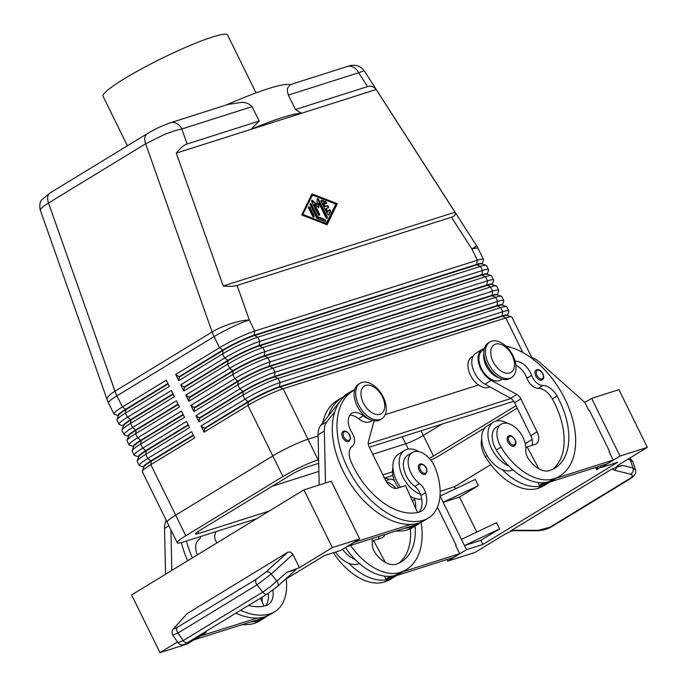<?xml version="1.0" encoding="UTF-8"?>
<svg xmlns="http://www.w3.org/2000/svg" width="687" height="687" viewBox="0 0 687 687"><rect width="100%" height="100%" fill="white"/><g stroke="black" fill="none" stroke-linecap="round" stroke-linejoin="round"><path stroke-width="1.03" d="M343.045 431.47L343.646 431.196C345.389 430.706 347.175 431.582 348.996 433.823C349.803 434.364 350.31 436.065 350.507 438.916L349.065 441.346A5.779 3.521 -121.4 0 1 348.584 441.561A5.779 3.521 -121.4 0 1 342.83 437.868A5.779 3.521 -121.4 0 1 343.045 431.47A5.779 3.521 -121.4 0 1 343.517 431.256M419.559 464.335L420.161 464.06C421.912 463.57 423.699 464.446 425.511 466.688C426.326 467.229 426.833 468.929 427.031 471.78L425.579 474.21A5.779 3.521 -121.4 0 1 425.107 474.425A5.779 3.521 -121.4 0 1 419.353 470.732A5.779 3.521 -121.4 0 1 419.559 464.335A5.779 3.521 -121.4 0 1 420.04 464.12M354.569 390.027A74.007 45.05 58.6 0 0 352.903 390.963A74.007 45.05 58.6 0 0 350.233 472.879A74.007 45.05 58.6 0 0 423.888 520.102A54.702 33.302 58.6 0 0 428.379 518.058A54.702 33.302 58.6 0 0 435.292 468.105A19.657 11.962 58.6 0 0 412.337 452.484L407.64 455.352A19.657 11.962 58.6 0 0 405.158 473.3A19.657 11.962 58.6 0 0 414.768 486.422A11.567 7.042 -121.4 0 1 420.496 494.339A25.436 15.483 -121.4 0 1 402.848 476.915A25.436 15.483 -121.4 0 1 404.626 450.414A25.436 15.483 -121.4 0 1 418.872 451.634M400.521 487.195A25.436 15.483 -121.4 0 1 396.579 480.737A25.436 15.483 -121.4 0 1 398.366 454.236L404.626 450.414M412.337 452.484A19.657 11.962 58.6 0 0 409.856 470.44A19.657 11.962 58.6 0 0 419.465 483.554A11.567 7.042 -121.4 0 1 425.588 492.665A23.126 14.075 -121.4 0 1 421.732 510.991A23.126 14.075 -121.4 0 1 419.826 511.858A64.758 39.417 -121.4 0 1 350.997 461.561A16.187 9.858 -121.4 0 1 352.319 446.112A11.567 7.042 58.6 0 0 351.942 432.552A16.187 9.858 -121.4 0 1 351.761 413.325A16.187 9.858 -121.4 0 1 363.277 415.807A17.347 10.563 58.6 0 0 369.22 419.061M349.743 415.309A16.187 9.858 -121.4 0 1 358.58 418.675A17.347 10.563 58.6 0 0 370.92 421.329L372.457 420.392M398.572 487.813A19.657 11.962 -121.4 0 1 394.183 479.99A19.657 11.962 -121.4 0 1 392.921 467.461M147.413 133.587A11.567 7.042 58.6 0 0 147.284 133.664A11.567 7.042 58.6 0 0 145.017 137.005A11.567 7.042 58.6 0 0 145.635 143.781L212.12 331.967L114.987 391.186A27.755 7.214 -19.5 0 0 107.078 399.13A27.755 7.214 -19.5 0 0 107.181 399.886L40.301 210.136C40.688 208.513 43.418 206.134 48.502 203L145.635 143.781L164.021 134.704C171.029 131.861 176.963 129.955 181.815 128.993A11.567 9.077 -107.6 0 0 175.932 123.102A11.567 9.077 -107.6 0 0 170.47 122.75A11.567 9.077 -107.6 0 0 170.436 122.758A11.567 9.077 -107.6 0 0 170.161 122.853M364.204 70.761C357.953 62.886 350.473 65.437 347.279 66.51A11.567 9.077 72.4 0 1 347.321 66.493A11.567 9.077 72.4 0 1 352.774 66.854A11.567 9.077 72.4 0 1 358.657 72.736L364.213 70.761L476.495 245.585A27.755 0.842 -32.7 0 1 471.943 249.123L477.396 260.21L254.74 331.04A27.755 3.237 153.8 0 0 237.642 338.09A27.755 3.237 153.8 0 0 219.548 347.716L175.683 374.467L178.723 380.65L222.588 353.899A27.755 3.237 -26.2 0 1 240.682 344.273A27.755 3.237 -26.2 0 1 257.78 337.223L480.445 266.393A27.755 3.237 -26.2 0 1 486.198 265.345A27.755 3.237 -26.2 0 1 486.542 265.603L488.569 269.725A27.755 3.237 153.8 0 0 482.472 270.515L259.815 341.345A27.755 3.237 153.8 0 0 242.717 348.395A27.755 3.237 153.8 0 0 224.615 358.021L180.75 384.772L183.798 390.955L227.663 364.204A27.755 3.237 -26.2 0 1 245.757 354.578A27.755 3.237 -26.2 0 1 262.855 347.528L485.511 276.698A27.755 3.237 -26.2 0 1 491.274 275.65A27.755 3.237 -26.2 0 1 491.617 275.908L493.644 280.03A27.755 3.237 153.8 0 0 487.538 280.82L264.881 351.65A27.755 3.237 153.8 0 0 247.784 358.7A27.755 3.237 153.8 0 0 229.69 368.326L185.825 395.077L188.865 401.26L232.73 374.509A27.755 3.237 -26.2 0 1 250.824 364.883A27.755 3.237 -26.2 0 1 267.921 357.833L490.578 287.003A27.755 3.237 -26.2 0 1 496.34 285.955A27.755 3.237 -26.2 0 1 496.684 286.213L498.71 290.335A27.755 3.237 153.8 0 0 492.613 291.125L269.948 361.955A27.755 3.237 153.8 0 0 252.859 369.005A27.755 3.237 153.8 0 0 234.756 378.631L190.892 405.382L193.932 411.565L237.805 384.814A27.755 3.237 -26.2 0 1 255.899 375.179A27.755 3.237 -26.2 0 1 272.997 368.138L495.653 297.308A27.755 3.237 -26.2 0 1 501.416 296.26A27.755 3.237 -26.2 0 1 501.75 296.518L503.786 300.64A27.755 3.237 153.8 0 0 497.68 301.43L275.023 372.26A27.755 3.237 153.8 0 0 257.926 379.301A27.755 3.237 153.8 0 0 239.832 388.936L195.967 415.687L199.007 421.87L242.872 395.119A27.755 3.237 -26.2 0 1 260.966 385.484A27.755 3.237 -26.2 0 1 278.063 378.443L500.72 307.613A27.755 3.237 -26.2 0 1 506.482 306.565A27.755 3.237 -26.2 0 1 506.826 306.823L508.852 310.945A27.755 3.237 153.8 0 0 502.755 311.735L280.09 382.565A27.755 3.237 153.8 0 0 262.992 389.606A27.755 3.237 153.8 0 0 244.898 399.241L201.033 425.992L204.073 432.175L247.947 405.424A27.755 3.237 -26.2 0 1 266.041 395.789A27.755 3.237 -26.2 0 1 283.138 388.748L505.795 317.918A27.755 3.237 -26.2 0 1 511.557 316.87A27.755 3.237 -26.2 0 1 511.892 317.128L531.772 357.532M290.257 84.862L288.008 87.455C287.106 88.657 287.226 91.208 288.36 95.098L295.453 109.525L367.554 86.596C370.894 85.583 373.771 86.562 376.184 89.525L454.992 212.24C455.928 214.473 454.742 216.139 451.453 217.221L237.084 285.414C233.692 286.453 229.072 286.642 223.215 285.972L176.276 153.124C180.14 148.152 183.755 145.112 187.113 143.995L259.214 121.058L252.112 106.631C248.866 103.411 245.061 102.037 240.699 102.5L228.093 104.424L170.47 122.75C158.525 127.061 153.802 129.98 147.284 133.673A11.567 7.042 58.6 0 0 147.267 133.682L50.134 192.901A11.567 7.042 -121.4 0 1 50.151 192.892L41.984 199.608C39.855 201.6 39.305 205.284 40.335 210.677M201.033 425.992L204.365 428.267L248.23 401.517A24.517 2.86 -26.2 0 1 264.22 393.007A24.517 2.86 -26.2 0 1 279.317 386.79L501.974 315.96A24.517 2.86 -26.2 0 1 507.367 315.264L507.495 315.522M511.557 316.87L507.272 315.445A24.517 2.86 153.8 0 0 502.18 316.372L279.523 387.202A24.517 2.86 153.8 0 0 264.418 393.419A24.517 2.86 153.8 0 0 248.436 401.929L204.571 428.679L204.073 432.175M483.485 259.884A27.755 3.237 153.8 0 0 483.493 259.849A27.755 3.237 153.8 0 0 483.502 259.42A27.755 3.237 153.8 0 0 477.396 260.21L476.623 264.435A24.517 2.86 -26.2 0 1 482.016 263.739L482.145 263.997M195.967 415.687L199.299 417.962L243.164 391.212A24.517 2.86 -26.2 0 1 259.145 382.711A24.517 2.86 -26.2 0 1 274.25 376.485L496.907 305.655A24.517 2.86 -26.2 0 1 502.3 304.959L502.429 305.217M508.835 311.409A27.755 3.237 153.8 0 0 508.852 311.374A27.755 3.237 153.8 0 0 508.852 310.945M506.482 306.565L502.197 305.14A24.517 2.86 153.8 0 0 497.113 306.067L274.448 376.897A24.517 2.86 153.8 0 0 259.351 383.123A24.517 2.86 153.8 0 0 243.37 391.624L199.496 418.374L199.007 421.87M190.892 405.382L194.223 407.657L238.088 380.907A24.517 2.86 -26.2 0 1 254.078 372.406A24.517 2.86 -26.2 0 1 269.175 366.18L491.84 295.35A24.517 2.86 -26.2 0 1 497.225 294.654L497.354 294.912M503.769 301.104A27.755 3.237 153.8 0 0 503.777 301.069A27.755 3.237 153.8 0 0 503.786 300.64M501.416 296.26L497.13 294.835A24.517 2.86 153.8 0 0 492.038 295.762L269.381 366.592A24.517 2.86 153.8 0 0 254.276 372.818A24.517 2.86 153.8 0 0 238.295 381.319L194.43 408.069L193.932 411.565M185.825 395.077L189.157 397.352L233.022 370.602A24.517 2.86 -26.2 0 1 249.003 362.101A24.517 2.86 -26.2 0 1 264.109 355.875L486.765 285.045A24.517 2.86 -26.2 0 1 492.158 284.349L492.287 284.607M498.693 290.799A27.755 3.237 153.8 0 0 498.71 290.764A27.755 3.237 153.8 0 0 498.71 290.335M496.34 285.955L492.055 284.53A24.517 2.86 153.8 0 0 486.971 285.457L264.315 356.287A24.517 2.86 153.8 0 0 249.209 362.513A24.517 2.86 153.8 0 0 233.228 371.014L189.354 397.764L188.865 401.26M180.75 384.772L184.082 387.047L227.955 360.297A24.517 2.86 -26.2 0 1 243.937 351.796A24.517 2.86 -26.2 0 1 259.033 345.57L481.699 274.74A24.517 2.86 -26.2 0 1 487.083 274.044L487.212 274.302M493.627 280.494A27.755 3.237 153.8 0 0 493.635 280.459A27.755 3.237 153.8 0 0 493.644 280.03M491.274 275.65L486.989 274.225A24.517 2.86 153.8 0 0 481.896 275.152L259.239 345.982A24.517 2.86 153.8 0 0 244.134 352.208A24.517 2.86 153.8 0 0 228.153 360.709L184.288 387.459L183.798 390.955M175.683 374.467L179.015 376.742L222.88 349.992A24.517 2.86 -26.2 0 1 238.861 341.491A24.517 2.86 -26.2 0 1 253.967 335.265L476.623 264.435L476.83 264.847L254.173 335.677A24.517 2.86 153.8 0 0 239.067 341.903A24.517 2.86 153.8 0 0 223.086 350.404L179.213 377.154L178.723 380.65M488.551 270.189A27.755 3.237 153.8 0 0 488.569 270.154A27.755 3.237 153.8 0 0 488.569 269.725M486.198 265.345L481.913 263.92A24.517 2.86 153.8 0 0 476.83 264.847L480.445 266.393L482.472 270.515L481.896 275.152L485.511 276.698L487.538 280.82L486.765 285.045L490.578 287.003L492.613 291.125L492.038 295.762L495.653 297.308L497.68 301.43L496.907 305.655L500.72 307.613L502.755 311.735L501.974 315.96L505.795 317.918L522.798 352.474M193.262 435.034L151.097 460.745A24.517 2.86 153.8 0 0 143.6 466.55A24.517 2.86 153.8 0 0 143.583 466.962L143.789 467.375M167.113 522.12L142.303 471.686A27.755 3.237 -26.2 0 1 142.303 471.265A27.755 3.237 -26.2 0 1 142.321 471.23A27.755 3.237 -26.2 0 1 150.814 464.652L194.679 437.902L191.639 431.719L147.765 458.469A27.755 3.237 153.8 0 0 139.272 465.047A27.755 3.237 153.8 0 0 139.255 465.503A27.755 3.237 153.8 0 0 139.598 465.76L143.66 467.108M143.781 467.023A24.517 2.86 -26.2 0 1 143.789 466.997A24.517 2.86 -26.2 0 1 143.798 466.962A24.517 2.86 -26.2 0 1 151.303 461.157L193.468 435.446M139.255 465.503L137.228 461.381A27.755 3.237 -26.2 0 1 137.237 460.96A27.755 3.237 -26.2 0 1 137.245 460.925A27.755 3.237 -26.2 0 1 145.738 454.347L189.603 427.597L186.563 421.414L142.698 448.164A27.755 3.237 153.8 0 0 134.205 454.742A27.755 3.237 153.8 0 0 134.188 455.198L132.162 451.076A27.755 3.237 -26.2 0 1 132.162 450.655A27.755 3.237 -26.2 0 1 132.179 450.62A27.755 3.237 -26.2 0 1 140.672 444.042L184.537 417.292L181.497 411.109L137.623 437.859A27.755 3.237 153.8 0 0 129.13 444.437A27.755 3.237 153.8 0 0 129.113 444.893L127.086 440.771A27.755 3.237 -26.2 0 1 127.095 440.35A27.755 3.237 -26.2 0 1 127.104 440.315A27.755 3.237 -26.2 0 1 135.597 433.737L179.462 406.987L176.422 400.804L132.557 427.554A27.755 3.237 153.8 0 0 124.064 434.132A27.755 3.237 153.8 0 0 124.046 434.588L122.02 430.466A27.755 3.237 -26.2 0 1 122.02 430.045A27.755 3.237 -26.2 0 1 122.037 430.01A27.755 3.237 -26.2 0 1 130.53 423.432L174.395 396.682L171.355 390.499L127.481 417.249A27.755 3.237 153.8 0 0 118.997 423.827A27.755 3.237 153.8 0 0 118.98 424.283L116.945 420.161A27.755 3.237 -26.2 0 1 116.953 419.74A27.755 3.237 -26.2 0 1 116.962 419.705A27.755 3.237 -26.2 0 1 125.455 413.127L169.32 386.377L166.28 380.194L122.415 406.944A27.755 3.237 153.8 0 0 113.922 413.522A27.755 3.237 153.8 0 0 113.905 413.978A27.755 3.237 153.8 0 0 114.248 414.235L118.301 415.583M118.98 424.283A27.755 3.237 153.8 0 0 119.315 424.54L123.377 425.888M124.046 434.588A27.755 3.237 153.8 0 0 124.39 434.845L128.443 436.193M129.113 444.893A27.755 3.237 153.8 0 0 129.457 445.15L133.518 446.498M134.188 455.198A27.755 3.237 153.8 0 0 134.532 455.455L138.585 456.803M188.195 424.729L146.03 450.44A24.517 2.86 153.8 0 0 138.525 456.245A24.517 2.86 153.8 0 0 138.516 456.657L138.714 457.07M138.705 456.718A24.517 2.86 -26.2 0 1 138.722 456.692A24.517 2.86 -26.2 0 1 138.731 456.657A24.517 2.86 -26.2 0 1 146.237 450.852L188.401 425.141M183.128 414.424L140.955 440.135A24.517 2.86 153.8 0 0 133.458 445.94A24.517 2.86 153.8 0 0 133.441 446.352L133.647 446.765M133.639 446.413A24.517 2.86 -26.2 0 1 133.647 446.387A24.517 2.86 -26.2 0 1 133.656 446.352A24.517 2.86 -26.2 0 1 141.161 440.547L183.326 414.836M178.053 404.119L135.889 429.83A24.517 2.86 153.8 0 0 128.383 435.635A24.517 2.86 153.8 0 0 128.375 436.047L128.572 436.46M128.572 436.108A24.517 2.86 -26.2 0 1 128.581 436.082A24.517 2.86 -26.2 0 1 128.589 436.047A24.517 2.86 -26.2 0 1 136.095 430.242L178.259 404.531M172.987 393.814L130.813 419.525A24.517 2.86 153.8 0 0 123.316 425.33A24.517 2.86 153.8 0 0 123.299 425.742L123.505 426.155M123.497 425.811A24.517 2.86 -26.2 0 1 123.505 425.777A24.517 2.86 -26.2 0 1 123.523 425.742A24.517 2.86 -26.2 0 1 131.019 419.937L173.184 394.226M167.911 383.509L125.747 409.22A24.517 2.86 153.8 0 0 118.241 415.025A24.517 2.86 153.8 0 0 118.233 415.437L118.43 415.85M118.43 415.506A24.517 2.86 -26.2 0 1 118.439 415.472A24.517 2.86 -26.2 0 1 118.447 415.437A24.517 2.86 -26.2 0 1 125.953 409.632L168.117 383.921M491.617 341.156A20.816 12.667 58.6 0 0 489.908 341.928A20.816 12.667 58.6 0 0 489.161 364.969A20.816 12.667 58.6 0 0 509.874 378.254A20.816 12.667 58.6 0 0 511.583 377.472A20.816 12.667 58.6 0 0 512.33 354.432A20.816 12.667 58.6 0 0 491.617 341.156M495.525 344.127A16.187 9.858 58.6 0 0 493.06 361.594A16.187 9.858 58.6 0 0 509.72 372.981A16.187 9.858 58.6 0 0 512.184 355.514A16.187 9.858 58.6 0 0 495.525 344.127M489.908 341.928L488.345 342.882A20.816 12.667 58.6 0 0 487.59 365.922A20.816 12.667 58.6 0 0 508.303 379.207A20.816 12.667 58.6 0 0 510.012 378.425L511.583 377.472M380.1 419.534A20.816 12.667 -121.4 0 1 359.387 406.249A20.816 12.667 -121.4 0 1 360.143 383.209A20.816 12.667 -121.4 0 1 361.851 382.436A20.816 12.667 -121.4 0 1 382.565 395.712A20.816 12.667 -121.4 0 1 381.809 418.752A20.816 12.667 -121.4 0 1 380.1 419.534M379.954 414.261A16.187 9.858 -121.4 0 1 363.294 402.874A16.187 9.858 -121.4 0 1 365.759 385.407A16.187 9.858 -121.4 0 1 382.419 396.794A16.187 9.858 -121.4 0 1 379.954 414.261M381.809 418.752L380.246 419.705A20.816 12.667 -121.4 0 1 378.537 420.487A20.816 12.667 -121.4 0 1 357.824 407.202A20.816 12.667 -121.4 0 1 358.571 384.162L360.143 383.209M473.017 356.295L471.66 357.12A17.347 10.563 58.6 0 0 467.941 364.891A17.347 10.563 58.6 0 0 475.61 382.47A17.347 10.563 58.6 0 0 489.694 386.755M481.707 439.216A19.657 11.962 58.6 0 0 485.426 456.726A54.702 33.302 58.6 0 0 537.99 488.371A74.007 45.05 58.6 0 0 544.061 485.615L548.767 482.746A74.007 45.05 -121.4 0 1 542.687 485.503A54.702 33.302 -121.4 0 1 502.343 469.659A25.436 15.483 58.6 0 1 485.374 452.493A25.436 15.483 58.6 0 1 487.152 425.992L493.421 422.17A25.436 15.483 58.6 0 0 491.634 448.671A25.436 15.483 58.6 0 0 508.612 465.838A54.702 33.302 -121.4 0 1 496.392 450.037A19.657 11.962 -121.4 0 1 496.426 427.108L501.132 424.24A19.657 11.962 -121.4 0 1 521.631 434.88A19.657 11.962 -121.4 0 1 525.778 449.736A11.567 7.042 58.6 0 0 529.067 459.749A23.126 14.075 58.6 0 0 549.6 470.578A64.758 39.417 58.6 0 0 554.916 468.156A64.758 39.417 58.6 0 0 557.002 396.021A16.187 9.858 58.6 0 0 542.893 385.493A11.567 7.042 -121.4 0 1 531.626 375.385A16.187 9.858 58.6 0 0 515.147 361.293M498.985 377.781A17.347 10.563 -121.4 0 1 483.605 355.334A17.347 10.563 -121.4 0 1 483.871 352.981M502.231 379.112L500.686 380.048A17.347 10.563 -121.4 0 1 486.602 375.798A17.347 10.563 -121.4 0 1 478.908 358.202A17.347 10.563 -121.4 0 1 482.626 350.43L484.172 349.494M512.871 469.856A25.436 15.483 -121.4 0 1 502.343 469.659M508.354 436.09L508.955 435.816C512.279 433.995 518.891 442.875 514.374 445.966A5.779 3.521 -121.4 0 1 513.902 446.181A5.779 3.521 -121.4 0 1 509.823 444.687A5.779 3.521 -121.4 0 1 508.354 436.09A5.779 3.521 -121.4 0 1 508.827 435.876M536.195 370.027L536.796 369.752C540.119 367.931 546.732 376.811 542.215 379.902A5.779 3.521 -121.4 0 1 541.742 380.117A5.779 3.521 -121.4 0 1 537.663 378.623A5.779 3.521 -121.4 0 1 536.195 370.027A5.779 3.521 -121.4 0 1 536.667 369.812M415.111 526.148A64.758 39.417 -121.4 0 1 401.38 561.768A64.758 39.417 -121.4 0 1 396.064 564.19A23.126 14.075 -121.4 0 1 375.531 553.353A11.567 7.042 -121.4 0 1 372.251 543.348A19.657 11.962 58.6 0 0 371.985 538.617M635.527 469.899L633.002 468.01L622.662 465.425L618.017 466.559A9.249 1.082 -26.2 0 1 616.849 466.576A9.249 1.082 -26.2 0 1 616.935 466.275A9.249 1.082 -26.2 0 1 619.683 464.232L647.334 447.374L620.009 456.065L601.211 467.529L617.604 462.308L482.867 544.456L466.482 549.677L447.675 561.133L475 552.442L502.644 535.585A9.249 1.082 -26.2 0 1 507.951 532.726A9.249 1.082 -26.2 0 1 512.279 530.793M277.402 586.483A4.629 3.109 -132.1 0 0 277.462 586.432L296.131 569.54L286.977 572.211L270.163 586.861L262.743 592.1L183.111 640.653A4.629 2.817 58.6 0 0 185.636 642.688A4.629 2.817 58.6 0 0 187.568 642.594A4.629 2.817 58.6 0 0 187.577 642.594C183.987 645.531 180.775 645.565 177.95 642.697L183.111 640.653L177.985 633.053L256.981 584.886L271.219 574.04A4.629 3.109 -132.1 0 0 268.531 572.022A4.629 3.109 -132.1 0 0 265.886 572.065L256.303 579.175A4.629 2.817 58.6 0 0 255.658 581.683A4.629 2.817 58.6 0 0 256.981 584.886L262.743 592.1A4.629 2.817 -121.4 0 0 265.268 594.135A4.629 2.817 -121.4 0 0 267.191 594.049A4.629 2.817 -121.4 0 1 267.191 594.049L187.568 642.594M267.26 594.006A4.629 2.817 -121.4 0 1 267.2 594.04L277.462 586.423A4.629 3.109 -132.1 0 0 277.471 586.423A4.629 3.109 -132.1 0 0 278.235 584.422A4.629 3.109 -132.1 0 0 276.973 581.262L271.219 574.04L292.92 554.409L290.618 552.039L287.887 552.168L265.886 572.065M627.935 459.199L630.348 459.801L632.839 461.561M622.662 465.425L616.737 467.16A4.629 3.753 104 0 1 616.6 467.555A4.629 3.753 104 0 1 614.341 470.183L630.606 474.236C633.096 475.078 632.804 476.52 629.739 478.573L550.107 527.127A4.629 2.817 58.6 0 0 551.352 526.877L630.975 478.324A4.629 2.817 -121.4 0 1 629.739 478.573M172.798 635.063L177.985 633.053A4.629 2.817 58.6 0 1 176.662 629.842A4.629 2.817 58.6 0 1 177.306 627.343C174.146 629.206 173.218 629.352 174.524 627.772A4.629 4.053 -138.1 0 0 173.811 628.382A4.629 4.053 -138.1 0 0 173.802 628.39A4.629 4.053 -138.1 0 0 173.665 628.545M256.053 92.882L227.603 35.054A69.378 8.098 153.8 0 0 212.343 37.029A69.378 8.098 153.8 0 0 141.797 68.734A69.378 8.098 153.8 0 0 103.093 96.317L127.43 145.773M421.002 430.783L423.304 435.455L441.827 424.154L423.304 435.446A13.877 1.623 153.8 0 1 405.708 443.785L402.247 436.752M272.207 486.259L318.888 471.402M372.749 454.27L405.708 443.785L408.318 449.092M478.564 384.978L385.218 414.673M318.107 436.022L307.982 439.242A27.755 3.237 153.8 0 0 272.791 455.919A27.755 3.237 -26.2 0 1 290.884 446.284M282.932 476.529L272.791 455.919L175.649 515.147A27.755 3.237 -26.2 0 1 175.657 515.147A27.755 3.237 153.8 0 0 167.139 522.18L177.28 542.79A27.755 3.237 -26.2 0 1 185.791 535.757L282.932 476.529A27.755 3.237 -26.2 0 1 318.124 459.852L318.631 459.689M516.057 405.691L433.445 456.056A13.877 1.623 -26.2 0 1 429.341 458.392M269.201 511.051L198.663 533.49A13.877 1.623 -26.2 0 1 195.606 533.885A13.877 1.623 -26.2 0 1 199.865 530.364L290.721 474.966A13.877 1.623 -26.2 0 1 308.317 466.628L318.708 463.321M369.28 447.237L513.747 401.277M392.449 471.84L382.891 474.88M517.259 408.147L496.083 421.062M484.945 427.846L441.243 454.493A27.755 3.237 -26.2 0 1 430.904 460.281M368.249 443.905L510.948 398.512M256.663 518.694L183.386 542A27.755 3.237 -26.2 0 1 177.28 542.79M392.852 475.37L384.445 478.049M176.276 153.124L250.892 129.388L259.214 121.058M295.453 109.525L301.567 113.269L250.892 129.388A104.072 12.143 -26.2 0 1 301.567 113.269L376.184 89.525M289.957 84.741A104.072 12.143 153.8 0 0 226.195 105.025M550.107 527.127L538.599 530.33L515.817 530.252A4.629 2.808 90.2 0 1 514.632 530.682L537.423 530.759C542.928 530.424 547.573 529.127 551.352 526.869M510.69 530.999L514.623 530.673A4.629 2.808 90.2 0 1 514.494 530.673M616.737 467.16L612.031 468.972L614.341 470.183M510.535 531.025L612.031 468.972M174.524 627.772L186.727 613.998L173.802 628.39C171.827 630.048 171.492 632.289 172.823 635.097L177.942 642.697M187.405 613.431L287.887 552.168M292.92 554.409L299.429 567.634L286.977 572.211M647.334 447.374L618.935 389.666L591.619 398.357L584.86 402.47M205.662 631.568L206.117 632.495L187.319 643.959L159.994 652.65L131.603 594.942L303.937 489.865L332.328 547.573L299.429 567.634M177.469 642.002L159.994 652.65M206.117 632.495L201.961 633.818M284.959 579.648L324.462 555.56L340.855 550.347L359.653 538.883L331.254 481.175L303.937 489.865M332.328 547.573L359.653 538.883M325.492 483.013L324.341 430.964A23.126 14.075 -121.4 0 1 327.003 421.569L334.775 411.874A74.007 45.05 58.6 0 0 351.409 485.348A74.007 45.05 58.6 0 0 410.981 524.387L353.874 542.412M235.839 613.165A74.007 45.05 58.6 0 0 257.445 617.999L200.338 636.025M181.377 542.593A74.007 45.05 58.6 0 0 187.706 560.738M171.827 570.416L170.926 529.883M620.009 456.065L591.619 398.357M482.867 544.456L480.84 540.334L499.638 528.878L496.598 522.695L461.406 539.372L443.149 502.274L478.341 485.597L459.543 497.062L443.149 502.274L440.109 496.091L475.301 479.414L478.341 485.597M459.543 497.062L476.778 532.082M600.988 467.083L596.771 469.65L595.689 467.452M440.135 491.317L454.476 486.757L490.793 464.61M525.237 443.613L532.142 439.397M454.476 486.757L455.481 488.801M499.638 528.878L464.446 545.555L461.406 539.372M480.84 540.334L464.446 545.555L466.482 549.677M596.771 469.65L597.888 466.756M600.429 465.949L601.211 467.529M446.902 559.553L447.675 561.133M455.67 545.547L456.151 545.255L437.404 507.152M609.197 451.934L609.687 451.642L589.403 410.422L588.862 410.594L584.8 402.35L539.836 362.41A23.126 14.075 58.6 0 0 530.141 357.077M384.385 576.101L385.914 578.952L453.394 557.492L459.663 553.67L455.61 545.426L456.151 545.255M556.272 478.169L613.199 460.058L609.137 451.814L609.687 451.642M402.745 571.773L459.663 553.67M398.949 563.065A64.758 39.417 58.6 0 0 410.397 528.827M395.978 488.431A16.187 9.858 58.6 0 0 386.635 482.154M384.875 534.52A11.567 7.042 -121.4 0 1 382.719 537.492A11.567 7.042 -121.4 0 1 381.774 537.93L373.582 540.532L385.338 562.395M378.923 536.41A11.567 7.042 -121.4 0 1 378.365 539.012M372.277 541.33L373.582 540.532M385.914 578.952L390.293 576.29M350.576 545.426A54.702 33.302 58.6 0 0 400.126 572.434A74.007 45.05 58.6 0 0 406.197 569.669L401.5 572.537A74.007 45.05 -121.4 0 1 395.42 575.294A54.702 33.302 -121.4 0 1 355.076 559.45A54.702 33.302 -121.4 0 1 345.389 547.582M342.504 549.342A25.436 15.483 58.6 0 0 355.076 559.45M335.428 552.073A25.436 15.483 58.6 0 0 348.807 563.271A25.436 15.483 -121.4 0 0 359.335 563.469M396.347 575.637A74.007 45.05 -121.4 0 1 395.231 576.359L390.534 579.218A74.007 45.05 -121.4 0 1 384.454 581.983A54.702 33.302 -121.4 0 1 333.393 552.717M395.231 576.359A74.007 45.05 -121.4 0 1 389.16 579.115A54.702 33.302 -121.4 0 1 348.807 563.271M385.106 477.834A11.567 7.042 58.6 0 0 389.357 479.105A16.187 9.858 -121.4 0 1 394.329 480.35M406.197 569.669A74.007 45.05 58.6 0 0 421.088 522.257M552.485 469.461A64.758 39.417 58.6 0 0 552.305 398.889A16.187 9.858 58.6 0 0 538.196 388.361A11.567 7.042 -121.4 0 1 526.929 378.254A16.187 9.858 58.6 0 0 515.92 365.252M484.395 348.541A18.506 11.267 58.6 0 0 482.025 349.443A18.506 11.267 58.6 0 0 479.002 364.342A18.506 11.267 58.6 0 0 491.231 380.323L516.907 394.51A6.939 4.225 -121.4 0 1 520.84 398.864L537.062 431.84A11.567 7.042 -121.4 0 1 536.255 443.888A11.567 7.042 -121.4 0 1 535.31 444.317L527.109 446.919L538.866 468.792M543.829 482.678L539.45 485.348L606.93 463.88L613.199 460.058M482.025 349.443L475.756 353.264A18.506 11.267 58.6 0 0 472.742 368.163A18.506 11.267 58.6 0 0 484.962 384.145L510.639 398.331A6.939 4.225 -121.4 0 1 514.572 402.685L530.802 435.661A11.567 7.042 -121.4 0 1 531.901 445.399M527.109 446.919L525.804 447.718M539.45 485.348L537.912 482.489M505.95 346.196A74.007 45.05 -121.4 0 1 568.037 405.854A74.007 45.05 -121.4 0 1 559.733 476.057L555.027 478.925A74.007 45.05 -121.4 0 1 548.956 481.69A54.702 33.302 -121.4 0 1 508.612 465.838M507.667 423.39A25.436 15.483 58.6 0 0 493.421 422.17M559.733 476.057A74.007 45.05 -121.4 0 1 553.653 478.822A54.702 33.302 -121.4 0 1 501.098 447.177A19.657 11.962 -121.4 0 1 501.132 424.24M549.883 482.025A74.007 45.05 -121.4 0 1 548.767 482.746M327.218 205.688A1.159 0.704 -121.4 0 1 328.369 206.426A1.159 0.704 -121.4 0 1 328.326 207.706A1.159 0.704 -121.4 0 1 328.231 207.749L325.561 208.788L327.33 212.386L328.936 209.973A1.159 0.704 -121.4 0 1 329.116 209.775A1.159 0.704 -121.4 0 1 330.189 210.213A1.159 0.704 -121.4 0 1 330.499 211.544L328.936 214.791A1.159 0.704 -121.4 0 1 328.755 214.997A1.159 0.704 -121.4 0 1 327.467 214.224L321.155 201.394A1.159 0.704 -121.4 0 1 321.233 200.192A1.159 0.704 -121.4 0 1 321.739 200.175L325.647 201.677A1.159 0.704 -121.4 0 1 326.505 202.665A1.159 0.704 -121.4 0 1 326.342 203.67A1.159 0.704 -121.4 0 1 325.836 203.687L323.397 202.742L325.174 206.34L327.218 205.688L324.547 206.727L322.77 203.12L323.397 202.742M327.897 207.86A1.159 0.704 58.6 0 0 327.613 206.607A1.159 0.704 58.6 0 0 326.591 206.074M326.188 208.401L327.957 212.008M328.369 215.04L329.872 211.922A1.159 0.704 58.6 0 0 329.734 210.849A1.159 0.704 58.6 0 0 328.875 210.102M325.174 206.34L324.547 206.727M325.939 203.713A1.159 0.704 58.6 0 0 325.02 202.064L321.112 200.552A1.159 0.704 58.6 0 0 321.009 200.527M308.643 208.075A1.159 0.704 -121.4 0 1 308.729 206.864A1.159 0.704 -121.4 0 1 310.009 207.637L314.028 215.795A1.159 0.704 -121.4 0 1 313.942 217.006A1.159 0.704 -121.4 0 1 312.662 216.233L308.643 208.075M313.547 217.049A1.159 0.704 58.6 0 0 313.401 216.182L309.382 208.024A1.159 0.704 58.6 0 0 308.497 207.199M335.926 204.116L312.516 195.065L302.512 214.928L325.921 223.971L335.926 204.116M312.516 195.065L302.512 214.928M337.291 203.678L327.132 224.778L301.773 214.979L311.932 193.88L337.291 203.678L336.664 204.065L311.675 194.404M326.763 224.632L336.664 204.065M303.139 214.542L326.548 223.593M317.617 216.671L324.925 219.496A1.159 0.704 -121.4 0 1 325.793 220.475A1.159 0.704 -121.4 0 1 325.629 221.489A1.159 0.704 -121.4 0 1 325.123 221.497L317.325 218.483A1.159 0.704 -121.4 0 1 316.544 217.702L310.232 204.872A1.159 0.704 -121.4 0 1 310.309 203.661A1.159 0.704 -121.4 0 1 311.597 204.434L317.617 216.671L316.99 217.049L310.971 204.812A1.159 0.704 58.6 0 0 310.086 203.996M325.226 221.532A1.159 0.704 58.6 0 0 324.298 219.874L316.99 217.049M318.785 202.991L318.768 207.783L314.68 204.288L319.489 214.061A1.159 0.704 -121.4 0 1 319.412 215.263A1.159 0.704 -121.4 0 1 318.124 214.499L311.786 201.626A1.159 0.704 -121.4 0 1 311.872 200.415A1.159 0.704 -121.4 0 1 312.714 200.613L317.076 204.331L317.085 199.221A1.159 0.704 -121.4 0 1 317.334 198.68A1.159 0.704 -121.4 0 1 318.622 199.453L327.27 217.032A1.159 0.704 -121.4 0 1 327.192 218.243A1.159 0.704 -121.4 0 1 325.904 217.47L318.785 202.991L318.158 203.369L318.141 207.251M326.789 218.286A1.159 0.704 58.6 0 0 326.643 217.418L317.995 199.831A1.159 0.704 58.6 0 0 317.111 199.015M314.68 204.288L314.053 204.674L318.862 214.438A1.159 0.704 58.6 0 1 319.008 215.314M317.076 204.331L316.449 204.717L312.087 200.999A1.159 0.704 58.6 0 0 311.649 200.75M223.215 285.972L454.992 212.24M417.507 523.442L415.146 524.885L404.712 528.209A74.007 45.05 58.6 0 0 412.921 526.792A54.702 33.302 58.6 0 0 417.413 524.748L412.707 527.607A54.702 33.302 -121.4 0 1 408.215 529.651A74.007 45.05 -121.4 0 1 395.892 531.008M322.589 423.08A74.007 45.05 -121.4 0 1 337.24 400.512L341.937 397.644A74.007 45.05 58.6 0 0 328.506 415.695L343.801 396.614A74.007 45.05 58.6 0 0 341.937 397.644M421.663 498.917A25.436 15.483 -121.4 0 1 414.227 498.161A11.567 7.042 -121.4 0 1 414.622 499.346A23.126 14.075 -121.4 0 1 415.678 508.26M417.413 524.748A54.702 33.302 58.6 0 0 420.367 522.549M420.496 494.339A11.567 7.042 -121.4 0 1 420.891 495.525A23.126 14.075 -121.4 0 1 419.122 512.073M410.981 524.387A74.007 45.05 58.6 0 0 419.19 522.97A54.702 33.302 58.6 0 0 423.673 520.926L428.379 518.058M352.903 390.963L348.206 393.823A74.007 45.05 58.6 0 0 334.775 411.874M414.227 498.161A25.436 15.483 -121.4 0 1 410.328 496.297M374.089 420.753L368.387 441.758A6.939 4.225 58.6 0 0 369.211 447.1L385.441 480.067A11.567 7.042 58.6 0 0 397.344 488.199L405.536 485.597L417.559 512.468M350.215 392.603L350.413 392.363A18.506 11.267 -121.4 0 1 352.259 390.723A18.506 11.267 -121.4 0 1 354.621 389.821M343.801 396.614L344.144 396.176A18.506 11.267 -121.4 0 1 345.99 394.544L352.259 390.723M319.189 485.013L318.081 434.785A23.126 14.075 -121.4 0 1 320.735 425.39L328.506 415.695M353.934 542.532L347.605 546.234M404.712 528.209L347.665 546.354M268.256 593.379A23.126 14.075 -121.4 0 1 265.594 605.685M257.445 617.999A74.007 45.05 58.6 0 0 265.654 616.574A54.702 33.302 58.6 0 0 270.146 614.539L274.843 611.67A54.702 33.302 -121.4 0 1 270.352 613.714A74.007 45.05 -121.4 0 1 240.544 610.296M192.403 557.87A74.007 45.05 -121.4 0 1 186.417 541.038M286.17 578.909A54.702 33.302 -121.4 0 1 274.843 611.67M248.454 605.47A64.758 39.417 58.6 0 0 266.298 605.47A23.126 14.075 58.6 0 0 268.196 604.603A23.126 14.075 58.6 0 0 272.902 590.133M200.802 536.461A11.567 7.042 -121.4 0 1 198.792 539.724A16.187 9.858 58.6 0 0 197.332 554.864M242.365 624.62A74.007 45.05 58.6 0 0 254.688 623.264A54.702 33.302 58.6 0 0 259.179 621.22L263.877 618.36A54.702 33.302 58.6 0 0 266.839 616.162M263.98 617.055L261.61 618.498L251.184 621.812A74.007 45.05 58.6 0 0 259.385 620.395A54.702 33.302 58.6 0 0 263.877 618.36M261.987 597.218A23.126 14.075 -121.4 0 1 262.142 601.872M260.476 598.145L264.031 606.08M215.855 531.678L214.851 535.371A6.939 4.225 58.6 0 0 215.684 540.703L216.809 542.996M165.558 574.238L164.545 528.389A23.126 14.075 -121.4 0 1 166.271 520.394M251.184 621.812L194.069 639.846M194.129 639.966L200.398 636.145M350.241 437.559A4.861 2.954 58.6 0 0 348.163 433.136A4.861 2.954 58.6 0 0 344.548 431.694A4.861 2.954 58.6 0 0 343.809 436.941A4.861 2.954 58.6 0 0 348.807 440.35A4.861 2.954 58.6 0 0 350.241 437.559M426.764 470.423A4.861 2.954 58.6 0 0 424.678 466.001A4.861 2.954 58.6 0 0 421.071 464.558A4.861 2.954 58.6 0 0 420.332 469.805A4.861 2.954 58.6 0 0 425.33 473.214A4.861 2.954 58.6 0 0 426.764 470.423M358.58 418.675L363.277 415.807M185.791 535.757L150.814 464.652L151.303 461.157L147.765 458.469L145.738 454.347L146.237 450.852L142.698 448.164L140.672 444.042L141.161 440.547L137.623 437.859L135.597 433.737L136.095 430.242L132.557 427.554L130.53 423.432L131.019 419.937L127.481 417.249L125.455 413.127L125.953 409.632L122.415 406.944L116.962 395.849A27.755 16.892 -121.4 0 1 115.897 393.531A27.755 16.892 -121.4 0 1 114.987 391.186L48.502 203A11.567 7.042 -121.4 0 1 47.884 196.233A11.567 7.042 -121.4 0 1 50.134 192.901M318.124 459.852L283.138 388.748L279.317 386.79L280.09 382.565L278.063 378.443L274.448 376.897L275.023 372.26L272.997 368.138L269.175 366.18L269.948 361.955L267.921 357.833L264.109 355.875L264.881 351.65L262.855 347.528L259.033 345.57L259.815 341.345L257.78 337.223L253.967 335.265L254.74 331.04L249.287 319.953A27.755 7.214 -19.5 0 0 230.798 323.697A27.755 7.214 -19.5 0 0 212.12 331.967A27.755 16.892 58.6 0 0 213.03 334.311A27.755 16.892 58.6 0 0 214.095 336.63L219.548 347.716L223.086 350.404L222.588 353.899L224.615 358.021L227.955 360.297L227.663 364.204L229.69 368.326L233.228 371.014L232.73 374.509L234.756 378.631L238.295 381.319L237.805 384.814L239.832 388.936L243.37 391.624L242.872 395.119L244.898 399.241L248.436 401.929L247.947 405.424L272.791 455.919M288.36 95.098L358.657 72.736L367.554 86.596M451.453 217.221L471.943 249.123A27.755 3.237 153.8 0 1 478.04 248.333L483.502 259.42M107.181 399.886A27.755 27.755 0 0 0 108.452 402.891A27.755 3.237 153.8 0 1 108.469 402.427A27.755 3.237 153.8 0 1 116.962 395.849L214.095 336.63A27.755 3.237 153.8 0 1 232.189 326.995A27.755 3.237 153.8 0 1 249.287 319.953L237.084 285.414M187.113 143.995L181.815 128.993L252.112 106.631M485.426 456.726L487.126 455.696M509.857 436.314A4.861 2.954 -121.4 0 1 514.855 439.732A4.861 2.954 -121.4 0 1 514.116 444.97A4.861 2.954 -121.4 0 1 510.69 443.716A4.861 2.954 -121.4 0 1 508.449 439.354A4.861 2.954 -121.4 0 1 509.857 436.314M537.698 370.259A4.861 2.954 -121.4 0 1 542.704 373.668A4.861 2.954 -121.4 0 1 541.957 378.915A4.861 2.954 -121.4 0 1 538.539 377.661A4.861 2.954 -121.4 0 1 536.289 373.29A4.861 2.954 -121.4 0 1 537.698 370.259M629.455 458.272A4.629 3.753 104 0 1 630.348 459.801L633.002 468.01A4.629 3.753 104 0 1 632.864 471.608A4.629 3.753 104 0 1 630.606 474.236M256.303 579.175L177.306 627.343M631.087 478.246A4.629 2.817 -121.4 0 1 630.984 478.324L633.071 476.795C636.797 472.072 635.655 472.888 635.484 469.762M433.445 456.056L423.304 435.446M198.663 533.49L197.787 531.704M538.599 530.33A4.629 2.808 90.2 0 1 537.423 530.759M515.817 530.252L510.81 530.682M618.017 466.559L617.579 465.657M389.16 579.115L384.454 581.983M400.126 572.434L395.42 575.294M389.357 479.105L386.017 481.149M516.907 394.51L510.639 398.331M491.231 380.323L484.962 384.145M520.84 398.864L514.572 402.685M537.062 431.84L530.802 435.661M496.392 450.037L501.098 447.177M548.956 481.69L553.653 478.822M552.305 398.889L557.002 396.021M538.196 388.361L542.893 385.493M526.929 378.254L531.626 375.385M537.99 488.371L542.687 485.503M330.499 211.544L329.872 211.922M328.936 214.791L328.489 215.057M325.647 201.677L325.02 202.064M321.739 200.175L321.112 200.552M310.009 207.637L309.382 208.024M314.028 215.795L313.401 216.182M324.925 219.496L324.298 219.874M311.597 204.434L310.971 204.812M318.622 199.453L317.995 199.831M327.27 217.032L326.643 217.418M319.489 214.061L318.862 214.438M312.714 200.613L312.087 200.999M408.215 529.651L412.921 526.792M412.32 500.754L414.622 499.346M419.19 522.97L423.888 520.102M420.891 495.525L425.588 492.665M414.768 486.422L419.465 483.554M350.413 392.363L344.144 396.176M327.003 421.569L320.735 425.39M324.341 430.964L318.081 434.785M270.352 613.714L265.654 616.574M259.385 620.395L254.688 623.264M164.545 528.389L168.89 525.744M143.789 466.997L142.303 471.265M108.452 402.891L113.905 413.978M138.722 456.692L137.237 460.96M133.647 446.387L132.162 450.655M128.581 436.082L127.095 440.35M123.505 425.777L122.02 430.045M118.439 415.472L116.953 419.74M632.83 461.544L635.484 469.753M289.699 84.827L347.321 66.493M629.799 458.066L632.796 461.441M482.085 263.885L483.493 259.849M487.16 274.19L488.569 270.154M492.227 284.495L493.635 280.459M497.302 294.8L498.71 290.764M502.369 305.105L503.777 301.069M507.444 315.41L508.852 311.374M478.04 248.333A27.755 27.755 0 0 0 476.495 245.585"/></g></svg>
